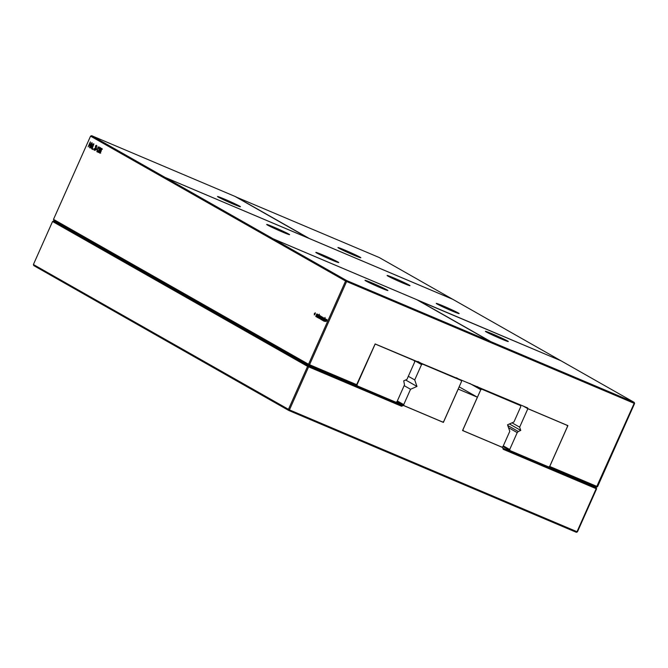 <?xml version="1.0" encoding="UTF-8"?>
<svg xmlns="http://www.w3.org/2000/svg" width="668" height="668" viewBox="0 0 668 668"><rect width="100%" height="100%" fill="white"/><g stroke="black" fill="none" stroke-linecap="round" stroke-linejoin="round"><path stroke-width="1" d="M308.374 238.109L165.063 177.404L91.625 135.679L234.994 196.417L308.357 238.134M218.378 197.143A12.525 0.526 24 0 0 230.836 203.03A12.525 0.526 24 0 0 240.405 206.746A12.525 0.526 24 0 0 229.191 201.151A12.525 0.526 24 0 0 217.534 196.567A12.525 0.526 24 0 0 218.378 197.143M235.695 196.826L379.199 257.506L452.654 299.264M165.063 177.404L164.578 177.813M91.625 135.679L90.556 136.147L345.581 281.036L308.532 364.244L53.507 219.363L90.556 136.147M164.353 177.713L165.263 177.513L273.212 238.843L272.494 239.152M273.404 238.952L416.715 299.665L490.02 341.298L346.65 280.56L345.581 281.036L346.6 281.512L346.65 280.56L273.404 238.952L272.694 239.269M235.829 196.768L309.334 238.518L452.637 299.231M338.801 248.162A12.525 0.526 24 0 0 351.259 254.049A12.525 0.526 24 0 0 360.829 257.764A12.525 0.526 24 0 0 349.614 252.17A12.525 0.526 24 0 0 337.958 247.586A12.525 0.526 24 0 0 338.801 248.162M319.287 314.185L319.262 314.661L319.287 314.185M89.604 147.653L90.18 142.91L88.159 146.835L90.364 141.892L89.788 146.643L91.8 142.71L89.604 147.653M90.03 147.895L92.234 142.952L91.324 145.599L93.67 143.779L92.009 145.365L91.524 148.747L91.691 145.666L90.255 147.995M92.86 149.507L91.741 148.872L93.938 143.929L92.209 148.43L93.111 148.947L92.86 149.507M101.177 151.135L99.916 153.206L99.223 152.58L100.643 149.064L101.661 148.313L101.177 151.135M99.206 149.398L100.083 148.371L99.039 148.413L99.649 147.586L100.384 147.795L99.323 151.244L98.004 152.429L98.029 150.676L98.263 151.87L98.689 151.761L99.206 149.398M100.066 150.375L98.922 149.941M99.256 152.296L98.296 151.887L98.964 151.878M98.655 152.237L98.079 152.463M100.409 147.912L99.649 147.586L100.175 147.469M100.4 148.238L99.599 148.112M99.24 149.423L99.874 149.523M95.582 149.114L94.914 150.108L94.263 150.3L94.021 149.674L94.288 148.555L94.522 149.741L95.365 148.989L95.182 147.82L96.342 146.242L95.299 146.292L96.434 145.34L95.582 149.114M96.668 145.783L95.908 145.465L96.434 145.34M96.66 146.117L95.858 145.991M95.499 147.294L96.134 147.394M95.85 148.046L95.182 147.82M94.522 149.741L95.223 149.749M94.914 150.108L94.338 150.333M96.818 151.753L98.313 147.778L97.511 148.238L98.881 146.735L96.818 151.753M95.733 149.373L95.983 148.805L96.685 149.198L96.426 149.766L95.733 149.373L96.468 149.682M325.658 319.154L325.032 318.886L325.658 319.237L325.274 320.431L324.564 320.03L324.506 320.991L325.091 320.824L324.331 321.383L324.473 319.813L325.508 318.711M324.506 320.991L324.94 321.058M322.402 320.206L322.193 319.246L323.287 318.686L323.312 317.96L322.736 318.127L323.262 317.542L323.613 318.352L322.727 320.473L322.26 320.197M323.679 318.11L323.095 317.968M323.471 319.221L325.091 317.475L323.696 321.024L323.212 319.947L323.621 319.287L323.746 320.281L324.381 318.853L323.621 319.304M324.439 320.807L323.32 320.799M317.901 317.726L318.895 315.071L317.901 317.726M318.97 317.834L318.469 318.051L318.436 317.041L318.861 317.642L318.978 315.931L319.638 315.371L318.97 317.834M319.788 315.906L319.287 315.78M320.047 316.139L320.682 316.407L320.047 316.482L320.097 317.951L319.371 318.561L320.047 316.139L320.531 315.88L320.573 316.774L320.189 316.29M320.531 318.586L319.947 318.227M323.32 317.818L322.118 317.5L321.116 319.554L321.634 317.125L320.406 319.154L321.55 316.582L322.694 317.375L321.675 319.872L322.118 317.5M322.761 317.5L321.634 317.125M316.69 315.004L315.964 316.632L315.931 315.622L316.348 316.214L316.473 314.511L316.974 313.927L317.292 314.428L316.69 315.004M317.283 314.486L316.782 314.361M318.244 314.703L317.542 316.791L318.803 315.02L317.35 317.417L317.901 315.254L316.69 317.041L317.525 314.294L316.991 316.548L318.244 314.703M314.737 313.576L315.279 312.774L315.221 313.851L314.311 314.945L314.394 313.384L314.887 313.643M326.527 320.774L325.984 321.575L326.042 320.498L326.953 319.404L326.877 320.924M365.847 280.927A12.525 0.526 24 0 0 378.305 286.814A12.525 0.526 24 0 0 387.874 290.53A12.525 0.526 24 0 0 376.66 284.935A12.525 0.526 24 0 0 365.004 280.343A12.525 0.526 24 0 0 365.847 280.927M417.625 300.183L560.978 360.778L634.224 402.395L490.855 341.657L490.262 342.049L490.02 341.298M560.794 360.703L273.212 238.843M560.786 360.67L452.837 299.339L165.263 177.513M267.534 225.074A12.525 0.526 24 0 0 279.992 230.961A12.525 0.526 24 0 0 289.561 234.677A12.525 0.526 24 0 0 278.347 229.082A12.525 0.526 24 0 0 266.691 224.49A12.525 0.526 24 0 0 267.534 225.074M387.958 276.093A12.525 0.526 24 0 0 400.416 281.979A12.525 0.526 24 0 0 409.985 285.687A12.525 0.526 24 0 0 398.771 280.092A12.525 0.526 24 0 0 387.114 275.508A12.525 0.526 24 0 0 387.958 276.093M437.114 304.015A12.525 0.526 24 0 0 449.572 309.902A12.525 0.526 24 0 0 459.141 313.618A12.525 0.526 24 0 0 447.927 308.023A12.525 0.526 24 0 0 436.271 303.439A12.525 0.526 24 0 0 437.114 304.015M316.69 252.997A12.525 0.526 24 0 0 329.149 258.883A12.525 0.526 24 0 0 338.718 262.599A12.525 0.526 24 0 0 327.504 257.005A12.525 0.526 24 0 0 315.847 252.421A12.525 0.526 24 0 0 316.69 252.997M548.72 466.874L549.731 466.464L567.917 425.616L527.887 408.657L523.612 406.227M53.507 219.363L53.883 220.448L308.908 365.329L356.311 385.411L375.14 343.945L527.636 407.931L527.887 408.657M413.993 360.411L414.795 361.739L406.929 379.407L403.722 380.827L404.499 384.868L396.984 401.752L395.907 402.228L357.372 385.904L356.954 384.793L309.551 364.72L308.908 365.329L308.532 364.244L309.551 364.72L346.6 281.512L634.174 403.338L634.224 402.395L634.6 403.48L597.551 486.688L596.482 487.156L549.088 467.074M92.91 149.398L92.902 148.822M91.741 148.872L92.702 149.281M99.223 152.58L100.15 152.98M100.2 152.914L100.693 153.114M101.611 149.465L102.171 148.78M100 148.822L100.609 147.995M96.259 146.701L96.868 145.874M97.77 147.653L98.238 147.845M324.564 320.03L325.308 320.348M322.753 318.653L323.37 318.912M323.821 318.561L324.723 318.719M319.329 315.421L319.797 315.622M320.231 315.939L320.698 316.131M316.824 314.002L317.292 314.202M326.376 320.69L326.886 320.907M326.042 320.498L326.911 320.865M490.855 341.657L490.112 341.565M417.675 300.066L490.228 341.29M634.6 403.48L634.174 403.338L596.482 487.156M597.551 486.688L549.731 466.464M486.279 331.946A12.525 0.526 24 0 0 498.729 337.833A12.525 0.526 24 0 0 508.298 341.54A12.525 0.526 24 0 0 497.084 335.954A12.525 0.526 24 0 0 485.427 331.361A12.525 0.526 24 0 0 486.279 331.946M100.158 150.559L99.716 152.696L101.536 149.423L100.977 149.047L99.95 150.442M99.716 152.696L100.409 152.621M101.878 149.081L100.977 149.047M325.299 319.955L325.333 319.104L324.74 319.63L325.45 320.014M326.276 319.504L325.049 319.179M323.045 319.221L322.452 319.145L322.394 319.788L323.203 319.287M322.394 319.788L322.928 319.922M323.462 320.398L323.98 320.381M507.772 425.508L518.318 431.503L520.773 430.417L519.646 427.161L512.014 422.819M509.417 423.963L520.773 430.417M518.318 431.503L517.216 432.613L509.701 449.506L510.076 450.591L548.612 466.915L549.68 466.448L567.499 426.426L567.124 425.341L527.862 408.707L519.646 427.161M508.523 427.679L517.216 432.613M503.296 445.873L509.701 449.506M523.161 406.035L527.862 408.707M502.987 446.566L510.076 450.591M566.689 425.099L567.124 425.341M356.996 384.818L375.166 344.02L414.419 360.653M356.386 385.344L357.372 385.904M396.199 402.103L402.345 405.593L401.568 406.236L308.608 366.849L308.658 365.905L307.589 366.373L52.563 221.492L53.632 221.016L308.658 365.905L402.345 405.593M396.917 401.785L403.355 405.443L401.568 406.236M58.584 223.12L53.632 221.016M403.355 405.443L443.385 422.401L458.215 389.085L477.386 397.209L462.557 430.526L502.586 447.485L503.213 449.288L596.173 488.675L577.018 531.711L289.444 409.885L308.608 366.849L307.589 366.373L288.426 409.409L288.801 410.494L576.375 532.321L577.444 531.853L596.607 488.817L596.232 487.732L502.82 448.153M442.684 422.001L443.385 422.401M33.4 264.52L33.776 265.605L288.801 410.494L289.444 409.885L33.4 264.52L52.563 221.492M459.158 386.856L477.386 397.209M501.927 447.109L502.586 447.485M577.444 531.853L576.375 532.321M591.522 485.06L596.232 487.732L596.607 488.817M520.773 406.628L513.942 421.967L507.53 424.806L509.784 431.319L502.954 446.65L501.885 447.126L463.35 430.802L462.974 429.716L480.793 389.694L481.862 389.219L520.397 405.543L520.773 406.628M515.696 402.871L520.397 405.543M477.161 386.547L481.862 389.219M469.671 383.382L480.793 389.694M462.615 430.384L463.35 430.802M414.703 360.703L421.541 364.594L414.719 379.925L416.966 386.438L410.553 389.277L403.722 404.616L404.098 405.701L442.634 422.026L443.702 421.55L461.521 381.528L461.145 380.443L422.61 364.118L421.541 364.594M408.315 376.293L414.719 379.925M417.909 361.446L422.61 364.118M405.618 379.992L416.966 386.438M456.444 377.771L461.145 380.443M404.157 385.645L410.553 389.277M397.326 400.975L403.722 404.616M397.017 401.677L404.098 405.701M99.298 149.448L99.766 149.649M97.762 151.803L98.697 152.195M98.33 151.895L98.797 152.095M99.123 149.974L99.59 150.175M94.021 149.674L94.956 150.075M94.589 149.774L95.056 149.966M95.557 147.327L96.025 147.519M325.491 321.408L324.155 320.849M324.473 319.813L325.374 320.197M322.043 319.822L322.652 320.081M322.569 318.728L323.312 319.037M322.928 318.669L323.395 318.861M323.003 317.726L323.696 318.018M323.145 320.498L323.588 320.69M318.294 317.701L318.87 317.943M319.638 318.077L318.987 317.801M318.845 316.599L319.337 316.807M319.145 315.63L319.788 315.897M319.187 318.21L319.763 318.452M319.747 317.108L320.239 317.317M315.789 316.281L316.356 316.523M317.133 316.657L316.482 316.381M316.34 315.179L316.832 315.388M316.64 314.202L317.283 314.478M323.379 320.206L322.894 319.997M100.233 149.849L99.273 149.44M100.868 148.438L99.908 148.029M95.516 150.166L94.555 149.757M96.334 148.246L95.365 147.845M96.493 147.72L95.532 147.311M97.127 146.309L96.167 145.9M324.256 318.352L323.287 317.943M320.415 316.173L319.446 315.764M321.308 316.682L320.348 316.273M317.901 314.745L316.941 314.336M102.354 149.273L101.386 148.864M325.241 318.912L324.281 318.502"/></g></svg>
